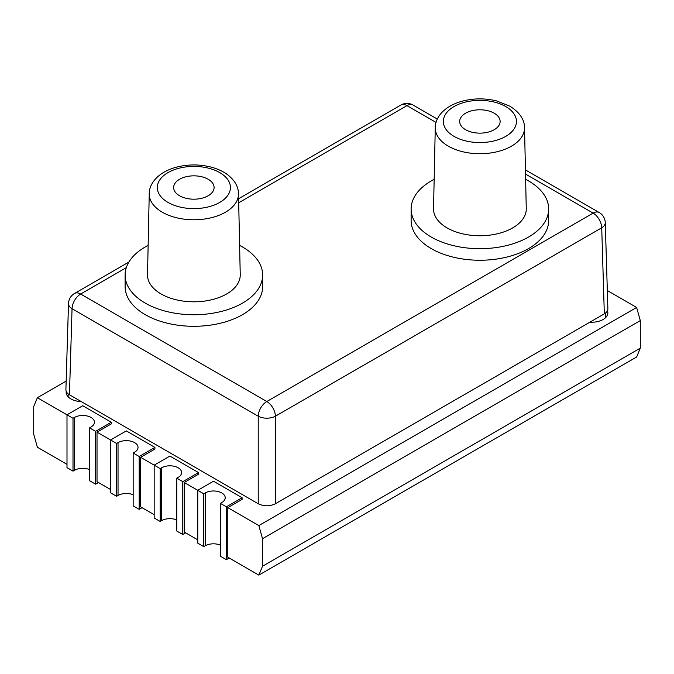 <?xml version="1.0" encoding="UTF-8"?>
<svg xmlns="http://www.w3.org/2000/svg" width="674" height="674" viewBox="0 0 674 674"><rect width="100%" height="100%" fill="white"/><g stroke="black" fill="none" stroke-linecap="round" stroke-linejoin="round"><path stroke-width="1.01" d="M208.173 195.772A20.228 11.677 180 0 1 186.134 198.308A20.228 11.677 180 0 1 173.648 187.515A20.228 11.677 180 0 1 193.876 175.838A20.228 11.677 180 0 1 214.096 187.515A20.228 11.677 180 0 1 208.173 195.772M149.24 193.691L147.513 274.706A46.363 26.766 0 0 0 161.086 293.965A46.363 26.766 0 0 0 211.88 299.703A46.363 26.766 0 0 0 240.239 274.706L238.503 193.691A44.636 25.772 180 0 1 211.206 217.753A44.636 25.772 180 0 1 162.316 212.226A44.636 25.772 180 0 1 149.24 193.691C149.013 185.476 155.846 172.991 175.906 167.304C187.633 164.212 199.394 164.153 211.206 167.127C217.887 168.93 223.482 171.558 227.989 175.013C234.923 180.615 238.428 186.841 238.503 193.691M148.137 245.395A68.765 39.699 0 0 0 145.247 246.962A68.765 39.699 0 0 0 125.111 275.043A68.765 39.699 0 0 0 167.556 311.717A68.765 39.699 0 0 0 242.497 303.115A68.765 39.699 0 0 0 262.641 275.043A68.765 39.699 0 0 0 239.607 245.395M262.641 275.043L262.641 286.602A68.765 39.699 180 0 1 242.497 314.674A68.765 39.699 180 0 1 167.556 323.276A68.765 39.699 180 0 1 125.111 286.602L125.111 275.043M548.661 208.982L548.661 220.541A68.765 39.699 180 0 1 528.526 248.613A68.765 39.699 180 0 1 453.585 257.224A68.765 39.699 180 0 1 411.132 220.541L411.132 208.982A68.765 39.699 0 0 0 453.585 245.665A68.765 39.699 0 0 0 528.526 237.054A68.765 39.699 0 0 0 548.661 208.982A68.765 39.699 0 0 0 525.636 179.335M607.872 308.7L605.269 222.656A12.132 7.001 178.3 0 1 601.722 227.804A12.132 7.01 -120 0 0 593.137 213.11L266.811 401.519L80.636 294.033L126.308 267.662M65.9 389.69C65.9 391.653 67.08 393.346 69.456 394.762L258.226 503.756C263.947 506.452 269.667 506.452 275.388 503.756L604.317 313.848C606.693 312.433 607.872 310.739 607.872 308.768M604.317 313.848L601.722 227.804L275.388 416.203A12.132 6.757 180 0 1 258.226 416.203A12.132 7.01 -60 0 1 266.811 401.519A12.132 7.01 -120 0 1 275.388 416.203L275.388 503.756M69.456 394.762L72.051 308.717A12.132 7.001 -178.3 0 1 68.504 303.57L65.9 389.614M434.166 179.335A68.765 39.699 0 0 0 431.276 180.91A68.765 39.699 0 0 0 411.132 208.982M435.269 127.639L433.534 208.654A46.363 26.766 0 0 0 447.115 227.913A46.363 26.766 0 0 0 497.909 233.651A46.363 26.766 0 0 0 526.259 208.654L524.532 127.639C524.557 122.685 522.544 114.041 509.78 106.147L496.443 100.873C484.732 98.075 473.123 98.227 461.631 101.336C441.967 107.04 435.118 119.155 435.269 127.639A44.636 25.772 -0 0 0 448.336 146.174A44.636 25.772 -0 0 0 497.235 151.701A44.636 25.772 -0 0 0 524.532 127.639M465.599 129.72A20.228 11.677 180 0 1 459.676 121.463A20.228 11.677 180 0 1 479.896 109.786A20.228 11.677 180 0 1 500.125 121.463A20.228 11.677 180 0 1 494.202 129.72A20.228 11.677 180 0 1 465.599 129.72M220.347 545.097A11.711 6.765 0 0 0 205.208 545.805L205.208 492.955A11.711 6.765 180 0 1 217.98 491.489A11.711 6.765 180 0 1 225.209 497.741A11.711 6.765 180 0 1 221.78 502.526L220.347 503.352L220.347 556.193L226.363 559.664L229.227 558.013M176.757 519.932A11.711 6.765 0 0 0 161.625 520.64L161.625 467.79A11.711 6.765 180 0 1 174.389 466.324A11.711 6.765 180 0 1 181.618 472.575A11.711 6.765 180 0 1 178.189 477.361L176.757 478.186L176.757 531.028L182.772 534.499L185.636 532.848M133.166 494.767A11.711 6.765 0 0 0 118.034 495.466L118.034 442.624A11.711 6.765 180 0 1 130.798 441.158A11.711 6.765 180 0 1 138.027 447.41A11.711 6.765 180 0 1 134.598 452.187L133.166 453.012L133.166 505.862L139.189 509.333L142.046 507.682M89.575 469.601A11.711 6.765 0 0 0 74.443 470.3L74.443 417.459A11.711 6.765 180 0 1 87.207 415.993A11.711 6.765 180 0 1 94.436 422.244A11.711 6.765 180 0 1 91.007 427.021L89.575 427.847L89.575 480.697L95.598 484.168L98.455 482.517M205.208 492.955L203.784 493.781L197.76 490.31L213.498 481.228L242.101 497.741L226.363 506.823L226.363 559.664M205.208 545.805L203.784 546.631L203.784 493.781M161.625 467.79L160.193 468.615L154.178 465.144L169.907 456.062L198.51 472.575L182.772 481.657L182.772 534.499M161.625 520.64L160.193 521.465L160.193 468.615M118.034 442.624L116.602 443.45L110.587 439.979L126.316 430.897L154.919 447.41L139.189 456.492L139.189 509.333M118.034 495.466L116.602 496.291L116.602 443.45M74.443 417.459L73.011 418.284L66.996 414.813L82.725 405.731L111.328 422.244L95.598 431.326L95.598 484.168M74.443 470.3L73.011 471.126L73.011 418.284M226.363 506.823L220.347 503.352M197.76 539.849L184.204 532.022L184.204 482.483L197.76 490.31L197.76 543.151L203.784 546.631M182.772 481.657L176.757 478.186M154.178 514.683L140.613 506.856L140.613 457.317L154.178 465.144L154.178 517.986L160.193 521.465M139.189 456.492L133.166 453.012M110.587 489.518L97.022 481.691L97.022 432.152L110.587 439.979L110.587 492.82L116.602 496.291M95.598 431.326L89.575 427.847M66.996 464.352L37.373 447.25L33.7 434.123L33.7 406.591L37.373 397.711L66.996 414.813L66.996 467.655L73.011 471.126M640.3 320.588L262.523 538.703L258.841 525.577L636.627 307.462L640.3 320.588L640.3 348.121L636.627 357.009L258.841 575.116L227.795 557.187L227.795 507.648L242.101 499.392L242.101 497.741M184.204 482.483L198.51 474.226L198.51 472.575M140.613 457.317L154.919 449.061L154.919 447.41M97.022 432.152L111.328 423.895L111.328 422.244M640.3 348.121L262.523 566.236L258.841 575.116M262.523 538.703L262.523 566.236M66.162 381.096L37.373 397.711M227.795 507.648L258.841 525.577M636.627 307.462L607.325 290.545M81.31 401.611A16.176 9.343 180 0 1 70.88 398.89A16.176 9.343 180 0 1 66.145 392.285A16.176 9.343 180 0 1 66.221 391.4M607.434 310.765A16.176 9.343 180 0 1 607.855 312.888A16.176 9.343 180 0 1 589.893 322.172M168.028 172.595A36.548 21.096 180 0 1 219.716 172.595A36.548 21.096 180 0 1 219.716 202.436A36.548 21.096 180 0 1 168.028 202.436A36.548 21.096 180 0 1 168.028 172.595M238.697 202.773L406.961 105.624L436.061 122.424M525.518 174.077L593.137 213.11A12.132 7.01 120 0 1 599.203 212.512L525.434 169.915M413.027 105.026A12.132 7.01 120 0 0 406.961 105.624A12.132 7.01 60 0 0 400.895 105.026A12.132 12.132 0 0 1 413.027 105.026L437.325 119.054M258.226 503.756L258.226 416.203L72.051 308.717A12.132 7.01 -60 0 1 80.636 294.033A12.132 7.01 60 0 0 74.561 293.426A12.132 12.132 0 0 0 68.504 303.57M505.736 106.543A36.548 21.096 180 0 1 489.358 141.843A36.548 21.096 180 0 1 444.596 116.004A36.548 21.096 180 0 1 505.736 106.543M605.269 222.656A12.132 12.132 0 0 0 599.203 212.512M74.561 293.426L128.886 262.068M238.613 198.72L400.895 105.026M605.606 317.639L605.606 312.972M68.167 396.809L68.167 393.886"/></g></svg>
